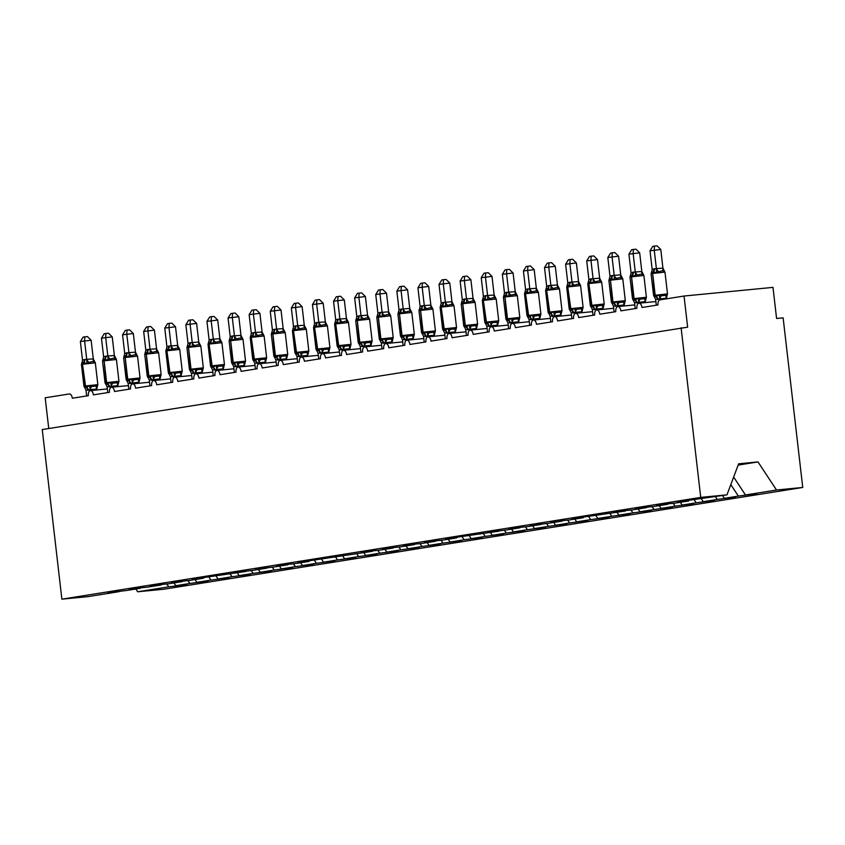 <?xml version="1.0" encoding="UTF-8"?>
<svg xmlns="http://www.w3.org/2000/svg" width="845" height="845" viewBox="0 0 845 845"><rect width="100%" height="100%" fill="white"/><g stroke="black" fill="none" stroke-linecap="round" stroke-linejoin="round"><path stroke-width="1.27" d="M166.845 583.969L168.725 586.831L137.672 591.775L163.898 589.218L802.75 487.459L783.125 317.857L776.587 318.491L772.985 287.374L684.038 296.035L687.64 327.163L42.25 429.556L61.875 599.168L88.102 596.612L119.156 591.658L107.97 592.746L126.243 590.528L140.259 588.3L129.074 589.387L136.161 588.257L147.347 587.169L161.353 584.941L150.167 586.029L157.254 584.898L168.44 583.81L182.446 581.582L171.271 582.67L178.358 581.54L189.544 580.452L203.55 578.223L192.364 579.311L199.452 578.181L245.747 571.495L234.561 572.583L252.835 570.364L266.84 568.136L255.655 569.224L273.928 567.006L287.944 564.777L276.759 565.865L283.846 564.735L295.032 563.647L309.038 561.418L297.852 562.506L372.339 551.331L361.153 552.419L368.24 551.289L379.426 550.201L393.432 547.972L382.246 549.06L389.334 547.93L400.519 546.842L414.525 544.613L403.35 545.701L410.438 544.571L421.623 543.483L435.629 541.254L424.443 542.342L431.531 541.212L442.717 540.124L456.722 537.895L445.547 538.983L452.635 537.853L498.92 531.167L487.734 532.255L506.007 530.037L520.024 527.808L508.838 528.896L515.925 527.766L527.111 526.678L541.117 524.449L529.931 525.537L548.204 523.319L562.221 521.09L551.035 522.178L558.122 521.048L569.308 519.96L583.314 517.731L572.128 518.819L579.216 517.689L625.511 511.003L614.326 512.091L621.413 510.961L632.599 509.873L646.605 507.644L635.429 508.732L642.517 507.602L653.703 506.514L667.708 504.285L656.523 505.373L663.61 504.243L674.796 503.155L688.802 500.927L677.627 502.014L684.714 500.884L726.953 494.843L700.727 497.399L61.875 599.168M749.515 494.568L738.382 496.089L730.809 484.607M802.75 487.459L776.523 490.015L745.47 494.969L756.655 493.871L749.557 495.001M745.47 494.969L733.65 477.045M48.746 428.521L45.186 397.794L69.237 393.971A4.7 2.556 -95.6 0 1 69.322 393.96A4.7 2.556 -95.6 0 1 72.311 398.238L88.345 395.682A4.7 2.556 84.4 0 1 90.426 390.601A4.7 2.556 84.4 0 1 93.415 394.868L109.449 392.323A4.7 2.556 84.4 0 1 111.519 387.232A4.7 2.556 84.4 0 1 114.508 391.51L130.542 388.953A4.7 2.556 84.4 0 1 132.623 383.873A4.7 2.556 84.4 0 1 135.612 388.151L151.646 385.595A4.7 2.556 84.4 0 1 153.716 380.514A4.7 2.556 84.4 0 1 156.705 384.792L172.739 382.236A4.7 2.556 84.4 0 1 174.82 377.155A4.7 2.556 84.4 0 1 177.799 381.433L193.843 378.877A4.7 2.556 84.4 0 1 195.913 373.796A4.7 2.556 84.4 0 1 198.902 378.074L214.936 375.518A4.7 2.556 84.4 0 1 217.017 370.437A4.7 2.556 84.4 0 1 219.996 374.705L236.03 372.159A4.7 2.556 84.4 0 1 238.11 367.068A4.7 2.556 84.4 0 1 241.1 371.346L257.133 368.79A4.7 2.556 84.4 0 1 259.204 363.709A4.7 2.556 84.4 0 1 262.193 367.987L278.227 365.431A4.7 2.556 84.4 0 1 280.308 360.35A4.7 2.556 84.4 0 1 283.297 364.628L299.331 362.072A4.7 2.556 84.4 0 1 301.401 356.991A4.7 2.556 84.4 0 1 304.39 361.269L320.424 358.713A4.7 2.556 84.4 0 1 322.505 353.632A4.7 2.556 84.4 0 1 325.494 357.91L341.528 355.354A4.7 2.556 84.4 0 1 343.598 350.274A4.7 2.556 84.4 0 1 346.587 354.541L362.621 351.995A4.7 2.556 84.4 0 1 364.702 346.904A4.7 2.556 84.4 0 1 367.691 351.182L383.725 348.626A4.7 2.556 84.4 0 1 385.795 343.545A4.7 2.556 84.4 0 1 388.784 347.823L404.818 345.267A4.7 2.556 84.4 0 1 406.899 340.186A4.7 2.556 84.4 0 1 409.878 344.464L425.922 341.908A4.7 2.556 84.4 0 1 427.992 336.828A4.7 2.556 84.4 0 1 430.982 341.105L447.016 338.549A4.7 2.556 84.4 0 1 449.096 333.469A4.7 2.556 84.4 0 1 452.075 337.746L468.109 335.19A4.7 2.556 84.4 0 1 470.19 330.11A4.7 2.556 84.4 0 1 473.179 334.377L489.213 331.832A4.7 2.556 84.4 0 1 491.283 326.74A4.7 2.556 84.4 0 1 494.272 331.018L510.306 328.462A4.7 2.556 84.4 0 1 512.387 323.382A4.7 2.556 84.4 0 1 515.376 327.659L531.41 325.103A4.7 2.556 84.4 0 1 533.48 320.023A4.7 2.556 84.4 0 1 536.469 324.3L552.503 321.744A4.7 2.556 84.4 0 1 554.584 316.664A4.7 2.556 84.4 0 1 557.573 320.942L573.607 318.385A4.7 2.556 84.4 0 1 575.677 313.305A4.7 2.556 84.4 0 1 578.667 317.583L594.7 315.027A4.7 2.556 84.4 0 1 596.781 309.946A4.7 2.556 84.4 0 1 599.77 314.213L615.804 311.668A4.7 2.556 84.4 0 1 617.875 306.577A4.7 2.556 84.4 0 1 620.864 310.854L636.898 308.298A4.7 2.556 84.4 0 1 638.978 303.218A4.7 2.556 84.4 0 1 641.968 307.495L658.001 304.939A4.7 2.556 84.4 0 1 659.987 299.869L659.861 298.729L655.635 299.394L656.311 305.214M728.411 497.927L717.278 499.458L715.451 496.68M738.382 496.089L724.366 498.328L735.551 497.24L728.464 498.36M724.366 498.328L722.538 495.55M707.318 501.296L696.185 502.817L694.294 499.955M717.278 499.458L703.272 501.687L714.458 500.599L707.371 501.729M703.272 501.687L701.445 498.909M686.214 504.655L675.081 506.176L673.19 503.314M696.185 502.817L682.168 505.046L693.354 503.958L686.267 505.088M682.168 505.046L680.341 502.268M665.121 508.014L653.988 509.535L652.097 506.673M675.081 506.176L661.075 508.405L672.261 507.317L665.173 508.447M661.075 508.405L659.248 505.627M644.017 511.373L632.884 512.894L631.004 510.031M653.988 509.535L639.982 511.764L651.157 510.676L644.07 511.806M639.982 511.764L638.144 508.996M622.923 514.732L611.791 516.253L609.9 513.39M632.884 512.894L618.878 515.133L630.064 514.035L622.976 515.165M618.878 515.133L617.051 512.355M601.83 518.091L590.697 519.622L588.807 516.749M611.791 516.253L597.785 518.492L608.96 517.404L601.872 518.524M597.785 518.492L595.947 515.714M580.726 521.46L569.593 522.981L567.703 520.119M590.697 519.622L576.681 521.851L587.866 520.763L580.779 521.893M576.681 521.851L574.853 519.073M559.633 524.819L548.5 526.34L546.609 523.477M569.593 522.981L555.587 525.21L566.773 524.122L559.675 525.252M555.587 525.21L553.75 522.432M538.529 528.178L527.396 529.699L525.505 526.836M548.5 526.34L534.484 528.569L545.669 527.481L538.582 528.611M534.484 528.569L532.656 525.791M517.436 531.537L506.303 533.058L504.412 530.195M527.396 529.699L513.39 531.928L524.576 530.84L517.478 531.97M513.39 531.928L511.563 529.16M496.332 534.896L485.199 536.417L483.308 533.554M506.303 533.058L492.286 535.297L503.472 534.198L496.385 535.329M492.286 535.297L490.459 532.519M475.239 538.254L464.106 539.786L462.215 536.913M485.199 536.417L471.193 538.656L482.379 537.568L475.291 538.688M471.193 538.656L469.366 535.878M454.135 541.624L443.002 543.145L441.111 540.282M464.106 539.786L450.089 542.015L461.275 540.927L454.187 542.057M450.089 542.015L448.262 539.237M433.041 544.983L421.908 546.504L420.018 543.641M443.002 543.145L428.996 545.374L440.182 544.286L433.094 545.416M428.996 545.374L427.169 542.596M411.937 548.342L400.805 549.863L398.924 547M421.908 546.504L407.903 548.732L419.078 547.644L411.99 548.775M407.903 548.732L406.065 545.965M390.844 551.701L379.711 553.221L377.821 550.359M400.805 549.863L386.799 552.091L397.984 551.003L390.897 552.134M386.799 552.091L384.971 549.324M369.751 555.059L358.618 556.58L356.727 553.718M379.711 553.221L365.705 555.461L376.881 554.362L369.793 555.492M365.705 555.461L363.868 552.683M348.647 558.418L337.514 559.95L335.623 557.077M358.618 556.58L344.602 558.82L355.787 557.732L348.7 558.851M344.602 558.82L342.774 556.042M327.554 561.788L316.421 563.309L314.53 560.446M337.514 559.95L323.508 562.178L334.694 561.091L327.596 562.221M323.508 562.178L321.67 559.401M306.45 565.147L295.317 566.668L293.426 563.805M316.421 563.309L302.404 565.537L313.59 564.449L306.503 565.58M302.404 565.537L300.577 562.759M285.356 568.505L274.224 570.026L272.333 567.164M295.317 566.668L281.311 568.896L292.497 567.808L285.399 568.938M281.311 568.896L279.484 566.129M264.253 571.864L253.12 573.385L251.229 570.523M274.224 570.026L260.207 572.255L271.393 571.167L264.305 572.297M260.207 572.255L258.38 569.488M243.159 575.223L232.026 576.744L230.136 573.882M253.12 573.385L239.114 575.625L250.3 574.526L243.212 575.656M239.114 575.625L237.287 572.847M222.055 578.582L210.923 580.114L209.032 577.241M232.026 576.744L218.01 578.983L229.196 577.895L222.108 579.015M218.01 578.983L216.183 576.205M200.962 581.952L189.829 583.472L187.939 580.61M210.923 580.114L196.917 582.342L208.102 581.254L201.015 582.385M196.917 582.342L195.089 579.564M168.725 586.831L186.998 584.613L175.823 585.701L173.985 582.923M684.038 296.035L659.987 299.869M189.829 583.472L175.823 585.701M137.672 591.775L135.844 589.007M776.523 490.015L757.997 461.93L738.636 463.81L726.953 494.843M700.727 497.399L681.102 327.797M738.308 464.676L744.498 464.074L738.16 465.088M757.997 461.93L744.498 464.074M84.13 386.598L85.926 387.38L89.57 385.732L91.682 386.514L96.594 386.038L97.745 384.929L97.587 385.647M91.545 361.681L86.982 363.339L83.085 362.79L81.542 364.206L82.535 360.319L84.342 359.558L93.288 358.861L95.158 362.537L93.774 361.639L91.545 361.681M91.123 340.229L80.37 341.538L83.127 337.102L84.817 336.828L87.426 336.574L91.123 340.229L93.288 358.861M84.817 336.828L84.584 340.862L86.739 359.505M80.37 341.538L82.535 360.319M86.665 395.946L85.989 390.136L84.796 387.749M97.745 384.929L96.721 388.985L85.989 390.136M96.879 389.967L96.763 388.964M90.341 390.612L90.225 389.598M89.57 385.732L90.214 389.46M86.982 363.339L86.76 359.643M94.883 361.966L95.158 362.537M105.224 383.239L107.019 384.021L110.674 382.373L112.786 383.155L117.687 382.679L118.849 381.57L118.691 382.278M112.638 358.322L108.086 359.981L104.178 359.431L102.636 360.847L103.639 356.949L105.445 356.199L114.381 355.502L116.261 359.178L114.867 358.28L112.638 358.322M112.227 336.87L101.463 338.18L104.231 333.733L105.91 333.469L108.53 333.215L112.227 336.87L114.381 355.502M105.91 333.469L105.688 337.504L107.843 356.146M101.463 338.18L103.639 356.949M107.759 392.587L107.083 386.778L105.889 384.39M118.849 381.57L117.867 385.605L107.083 386.778M117.983 386.609L117.867 385.605M111.445 387.242L111.329 386.239M110.674 382.373L111.308 386.102M108.086 359.981L107.864 356.284M115.987 358.607L116.261 359.178M126.327 379.88L128.123 380.651L131.767 379.014L133.88 379.796L138.791 379.32L139.943 378.211L139.784 378.919M133.742 354.963L129.179 356.611L125.282 356.072L123.74 357.488L124.733 353.59L126.539 352.84L135.475 352.143L137.355 355.819L135.971 354.921L133.742 354.963M133.32 333.511L122.567 334.81L125.324 330.374L127.014 330.11L129.623 329.856L133.32 333.511L135.475 352.143M127.014 330.11L126.782 334.145L128.936 352.777M122.567 334.81L124.733 353.59M128.862 389.228L128.186 383.408L126.993 381.021M139.943 378.211L138.96 382.246L128.186 383.408M139.076 383.25L138.96 382.246M132.538 383.883L132.422 382.88M131.767 379.014L132.411 382.743M129.179 356.611L128.958 352.925M137.08 355.249L137.355 355.819M147.421 376.511L149.216 377.292L152.871 375.645L154.984 376.437L159.885 375.951L161.046 374.853L160.888 375.56M154.836 351.604L150.283 353.252L146.375 352.714L144.833 354.118L145.836 350.231L147.643 349.481L156.526 348.763L158.459 352.46L157.064 351.562L154.836 351.604M154.424 330.141L143.661 331.451L146.428 327.015L148.107 326.751L150.727 326.497L154.424 330.141L156.578 348.784M148.107 326.751L147.886 330.786L150.04 349.418M143.661 331.451L145.836 350.231M149.956 385.869L149.28 380.049L148.086 377.662M161.046 374.853L160.064 378.887L149.28 380.049M160.18 379.891L160.064 378.887M153.632 380.525L153.515 379.521M152.871 375.645L153.505 379.384M150.283 353.252L150.051 349.555M158.184 351.879L158.459 352.46M168.525 373.152L170.32 373.934L173.964 372.286L176.077 373.067L180.988 372.592L182.14 371.494L181.981 372.201M175.94 348.246L171.377 349.893L167.468 349.355L165.937 350.759L166.93 346.872L168.736 346.112L177.619 345.404L179.552 349.101L178.168 348.203L175.94 348.246M175.517 326.783L164.764 328.092L167.521 323.656L169.211 323.382L171.82 323.128L175.517 326.783L177.672 345.425M169.211 323.382L168.979 327.416L171.134 346.059M164.764 328.092L166.93 346.872M171.06 382.5L170.384 376.69L169.18 374.303M182.14 371.494L181.105 375.55L170.384 376.69M181.274 376.521L181.157 375.518M174.735 377.166L174.619 376.162M173.964 372.286L174.609 376.014M171.377 349.893L171.155 346.196M179.277 348.52L179.552 349.101M189.618 369.793L191.414 370.575L195.068 368.927L197.181 369.709L202.082 369.233L203.244 368.135L203.075 368.842M197.033 344.887L192.47 346.534L188.572 345.996L187.03 347.401L188.034 343.514L189.829 342.753L198.723 342.045L200.645 345.742L199.262 344.834L197.033 344.887M196.621 323.424L185.858 324.733L188.625 320.297L190.305 320.023L192.924 319.769L196.621 323.424L198.776 342.067M190.305 320.023L190.083 324.058L192.237 342.7M185.858 324.733L188.034 343.514M192.153 379.141L191.477 373.332L190.283 370.944M203.244 368.135L202.208 372.191L191.477 373.332M202.377 373.163L202.261 372.159M195.829 373.807L195.713 372.803M195.068 368.927L195.702 372.656M192.47 346.534L192.248 342.838M200.381 345.161L200.645 345.742M210.722 366.434L212.517 367.216L216.162 365.568L218.274 366.35L223.186 365.874L224.337 364.765L224.178 365.484M218.137 341.517L213.574 343.176L209.666 342.626L208.123 344.042L209.127 340.155L210.933 339.394L219.869 338.697L221.749 342.373L220.365 341.475L218.137 341.517M217.714 320.065L206.951 321.375L209.718 316.938L211.408 316.664L214.017 316.41L217.714 320.065L219.869 338.697M211.408 316.664L211.176 320.699L213.331 339.341M206.951 321.375L209.127 340.155M213.246 375.782L212.581 369.973L211.377 367.586M224.337 364.765L223.355 368.8L212.581 369.973M223.471 369.804L223.355 368.8M216.933 370.448L216.816 369.434M216.162 365.568L216.795 369.297M213.574 343.176L213.352 339.479M221.474 341.803L221.749 342.373M231.815 363.075L233.611 363.857L237.265 362.209L239.378 362.991L244.279 362.516L245.441 361.406L245.272 362.114M239.23 338.158L234.667 339.817L230.769 339.267L229.227 340.683L230.22 336.785L232.026 336.035L240.973 335.338L242.842 339.014L241.459 338.116L239.23 338.158M238.818 316.706L228.055 318.016L230.812 313.569L232.502 313.305L235.111 313.051L238.818 316.706L240.973 335.338M232.502 313.305L232.269 317.34L234.435 335.983M228.055 318.016L230.22 336.785M234.35 372.423L233.674 366.614L232.481 364.227M245.441 361.406L244.406 365.462L233.674 366.614M244.564 366.445L244.448 365.441M238.026 367.079L237.91 366.075M237.265 362.209L237.899 365.938M234.667 339.817L234.445 336.12M242.578 338.444L242.842 339.014M252.919 359.716L254.715 360.488L258.359 358.85L260.471 359.632L265.383 359.157L266.534 358.048L266.376 358.755M260.334 334.8L255.771 336.447L251.863 335.909L250.321 337.324L251.324 333.426L253.13 332.676L262.066 331.979L263.946 335.655L262.552 334.757L260.334 334.8M259.911 313.337L249.148 314.646L251.916 310.21L253.606 309.946L256.215 309.692L259.911 313.337L262.066 331.979M253.606 309.946L253.373 313.981L255.528 332.613M249.148 314.646L251.324 333.426M255.443 369.064L254.778 363.244L253.574 360.857M266.534 358.048L265.552 362.082L254.778 363.244M265.668 363.086L265.552 362.082M259.13 363.72L259.014 362.716M258.359 358.85L258.992 362.579M255.771 336.447L255.549 332.761M263.672 335.085L263.946 335.655M274.012 356.347L275.808 357.129L279.463 355.481L281.575 356.273L286.476 355.787L287.638 354.689L287.469 355.396M281.427 331.441L276.864 333.088L272.967 332.55L271.425 333.955L272.417 330.068L274.224 329.318L283.107 328.599L285.04 332.296L283.656 331.398L281.427 331.441M281.015 309.978L270.252 311.287L273.009 306.851L274.699 306.587L277.308 306.334L281.015 309.978L283.17 328.62M274.699 306.587L274.467 310.622L276.621 329.254M270.252 311.287L272.417 330.068M276.547 365.705L275.871 359.885L274.678 357.498M287.638 354.689L286.603 358.745L275.871 359.885M286.761 359.727L286.645 358.724M280.223 360.361L280.107 359.357M279.463 355.481L280.096 359.22M276.864 333.088L276.642 329.392M284.765 331.715L285.04 332.296M295.116 352.988L296.901 353.77L300.556 352.122L302.668 352.904L307.58 352.428L308.731 351.33L308.573 352.038M302.521 328.082L297.968 329.73L294.06 329.191L292.518 330.596L293.521 326.709L295.327 325.948L304.211 325.24L306.143 328.937L304.749 328.04L302.521 328.082M302.109 306.619L291.345 307.929L294.113 303.492L295.792 303.218L298.412 302.964L302.109 306.619L304.263 325.262M295.792 303.218L295.57 307.253L297.725 325.895M291.345 307.929L293.521 326.709M297.641 362.336L296.975 356.527L295.771 354.139M308.731 351.33L307.696 355.386L296.975 356.527M307.865 356.358L307.749 355.354M301.327 357.002L301.211 355.998M300.556 352.122L301.19 355.851M297.968 329.73L297.746 326.033M305.869 328.356L306.143 328.937M316.21 349.629L318.005 350.411L321.649 348.763L323.762 349.545L328.673 349.07L329.825 347.971L329.666 348.679M323.624 324.723L319.061 326.371L315.164 325.832L313.622 327.237L314.615 323.35L316.421 322.589L325.304 321.882L327.237 325.578L325.853 324.67L323.624 324.723M323.202 303.26L312.449 304.57L315.206 300.133L316.896 299.859L319.505 299.605L323.202 303.26L325.367 321.903M316.896 299.859L316.664 303.894L318.818 322.536M312.449 304.57L314.615 323.35M318.745 358.977L318.069 353.168L316.875 350.781M329.825 347.971L328.8 352.027L318.069 353.168M328.958 352.999L328.842 351.995M322.42 353.643L322.304 352.64M321.649 348.763L322.294 352.492M319.061 326.371L318.84 322.674M326.962 324.998L327.237 325.578M337.313 346.27L339.099 347.052L342.753 345.404L344.866 346.186L349.777 345.711L350.928 344.602L350.77 345.32M344.718 321.353L340.165 323.012L336.257 322.463L334.715 323.878L335.718 319.991L337.525 319.23L346.461 318.533L348.341 322.209L346.946 321.311L344.718 321.353M344.306 299.901L333.543 301.211L336.31 296.775L337.989 296.5L340.609 296.246L344.306 299.901L346.461 318.533M337.989 296.5L337.768 300.535L339.922 319.178M333.543 301.211L335.718 319.991M339.838 355.618L339.162 349.809L337.968 347.422M350.928 344.602L349.946 348.636L339.162 349.809M350.062 349.64L349.946 348.636M343.524 350.284L343.408 349.27M342.753 345.404L343.387 349.133M340.165 323.012L339.943 319.315M348.066 321.639L348.341 322.209M358.407 342.912L360.202 343.693L363.846 342.045L365.959 342.827L370.87 342.352L372.022 341.243L371.863 341.95M365.822 317.995L361.259 319.653L357.361 319.104L355.819 320.519L356.812 316.621L358.618 315.872L367.554 315.174L369.434 318.85L368.05 317.952L365.822 317.995M365.399 296.542L354.646 297.852L357.403 293.405L359.093 293.141L361.702 292.888L365.399 296.542L367.554 315.174M359.093 293.141L358.861 297.176L361.016 315.819M354.646 297.852L356.812 316.621M360.942 352.259L360.266 346.45L359.072 344.063M372.022 341.243L371.039 345.278L360.266 346.45M371.156 346.281L371.039 345.278M364.617 346.915L364.501 345.911M363.846 342.045L364.491 345.774M361.259 319.653L361.037 315.956M369.159 318.28L369.434 318.85M379.5 339.553L381.296 340.324L384.95 338.687L387.063 339.468L391.964 338.993L393.126 337.884L392.967 338.591M386.915 314.636L382.362 316.283L378.454 315.745L376.912 317.16L377.916 313.263L379.722 312.513L388.658 311.816L390.538 315.491L389.144 314.593L386.915 314.636M386.503 293.173L375.74 294.482L378.507 290.046L380.187 289.782L382.806 289.529L386.503 293.173L388.658 311.816M380.187 289.782L379.965 293.817L382.12 312.449M375.74 294.482L377.916 313.263M382.035 348.9L381.359 343.081L380.166 340.693M393.126 337.884L392.143 341.919L381.359 343.081M392.26 342.922L392.143 341.919M385.721 343.556L385.595 342.552M384.95 338.687L385.584 342.415M382.362 316.283L382.13 312.597M390.263 314.921L390.538 315.491M400.604 336.183L402.4 336.965L406.044 335.317L408.156 336.109L413.068 335.623L414.219 334.525L414.061 335.233M408.019 311.277L403.456 312.925L399.548 312.386L398.016 313.791L399.009 309.904L400.815 309.154L409.698 308.436L411.631 312.132L410.247 311.235L408.019 311.277M407.596 289.814L396.844 291.124L399.6 286.687L401.291 286.423L403.899 286.17L407.596 289.814L409.751 308.457M401.291 286.423L401.058 290.458L403.213 309.09M396.844 291.124L399.009 309.904M403.139 345.542L402.463 339.722L401.269 337.335M414.219 334.525L413.237 338.56L402.463 339.722M413.353 339.553L413.237 338.56M406.815 340.197L406.698 339.194M406.044 335.317L406.688 339.056M403.456 312.925L403.234 309.228M411.357 311.551L411.631 312.132M421.697 332.824L423.493 333.606L427.147 331.958L429.26 332.74L434.161 332.265L435.323 331.166L435.154 331.874M429.112 307.918L424.549 309.566L420.652 309.027L419.109 310.432L420.113 306.545L421.908 305.784L430.802 305.077L432.724 308.774L431.341 307.876L429.112 307.918M428.7 286.455L417.937 287.765L420.704 283.328L422.384 283.054L425.003 282.8L428.7 286.455L430.855 305.098M422.384 283.054L422.162 287.089L424.317 305.732M417.937 287.765L420.113 306.545M424.232 342.172L423.556 336.363L422.363 333.976M435.323 331.166L434.288 335.222L423.556 336.363M434.457 336.194L434.341 335.19M427.908 336.838L427.792 335.835M427.147 331.958L427.781 335.687M424.549 309.566L424.327 305.869M432.46 308.193L432.724 308.774M442.801 329.465L444.597 330.247L448.241 328.599L450.353 329.381L455.265 328.906L456.416 327.807L456.258 328.515M450.216 304.559L445.653 306.207L441.745 305.668L440.203 307.073L441.206 303.186L443.012 302.425L451.895 301.718L453.828 305.415L452.445 304.506L450.216 304.559M449.793 283.096L439.03 284.406L441.798 279.97L443.488 279.695L446.097 279.441L449.793 283.096L451.948 301.739M443.488 279.695L443.255 283.73L445.41 302.373M439.03 284.406L441.206 303.186M445.336 338.813L444.66 333.004L443.456 330.617M456.416 327.807L455.381 331.863L444.66 333.004M455.55 332.835L455.434 331.832M449.012 333.479L448.896 332.476M448.241 328.599L448.875 332.328M445.653 306.207L445.431 302.51M453.554 304.834L453.828 305.415M463.894 326.107L465.69 326.888L469.345 325.24L471.457 326.022L476.358 325.547L477.52 324.438L477.351 325.156M471.309 301.19L466.746 302.848L462.849 302.299L461.307 303.714L462.31 299.827L464.106 299.067L473.052 298.37L474.922 302.045L473.538 301.147L471.309 301.19M470.897 279.737L460.134 281.047L462.891 276.611L464.581 276.336L467.19 276.083L470.897 279.737L473.052 298.37M464.581 276.336L464.349 280.371L466.514 299.014M460.134 281.047L462.31 299.827M466.429 335.454L465.753 329.645L464.56 327.258M477.52 324.438L476.485 328.494L465.753 329.645M476.643 329.476L476.527 328.473M470.105 330.12L469.989 329.106M469.345 325.24L469.978 328.969M466.746 302.848L466.524 299.151M474.658 301.475L474.922 302.045M484.998 322.748L486.794 323.529L490.438 321.882L492.55 322.663L497.462 322.188L498.613 321.079L498.455 321.787M492.413 297.831L487.85 299.489L483.942 298.94L482.4 300.355L483.403 296.458L485.21 295.708L494.145 295.011L496.026 298.686L494.631 297.789L492.413 297.831M491.991 276.378L481.227 277.688L483.995 273.241L485.685 272.977L488.294 272.724L491.991 276.378L494.145 295.011M485.685 272.977L485.452 277.012L487.607 295.644M481.227 277.688L483.403 296.458M487.523 332.096L486.857 326.286L485.653 323.899M498.613 321.079L497.631 325.114L486.857 326.286M497.747 326.117L497.631 325.114M491.209 326.751L491.093 325.747M490.438 321.882L491.072 325.61M487.85 299.489L487.628 295.792M495.751 298.116L496.026 298.686M506.092 319.389L507.887 320.16L511.542 318.523L513.654 319.304L518.555 318.818L519.717 317.72L519.548 318.428M513.506 294.472L508.943 296.12L505.046 295.581L503.504 296.996L504.497 293.099L506.303 292.349L515.249 291.652L517.119 295.327L515.735 294.43L513.506 294.472M513.095 273.009L502.331 274.319L505.088 269.882L506.778 269.618L509.387 269.365L513.095 273.009L515.249 291.652M506.778 269.618L506.546 273.653L508.711 292.286M502.331 274.319L504.497 293.099M508.627 328.737L507.951 322.917L506.757 320.53M519.717 317.72L518.682 321.776L507.951 322.917M518.841 322.758L518.724 321.755M512.302 323.392L512.186 322.389M511.542 318.523L512.176 322.251M508.943 296.12L508.722 292.433M516.855 294.757L517.119 295.327M527.195 316.019L528.991 316.801L532.635 315.153L534.748 315.945L539.659 315.46L540.811 314.361L540.652 315.069M534.6 291.113L530.047 292.761L526.139 292.222L524.597 293.627L525.601 289.74L527.407 288.99L536.29 288.272L538.223 291.969L536.828 291.071L534.6 291.113M534.188 269.65L523.425 270.96L526.192 266.524L527.871 266.26L530.491 265.995L534.188 269.65L536.343 288.293M527.871 266.26L527.65 270.294L529.804 288.927M523.425 270.96L525.601 289.74M529.72 325.378L529.054 319.558L527.85 317.171M540.811 314.361L539.828 318.396L529.054 319.558M539.944 319.389L539.828 318.396M533.406 320.033L533.29 319.03M532.635 315.153L533.269 318.892M530.047 292.761L529.826 289.064M537.948 291.388L538.223 291.969M548.289 312.661L550.084 313.442L553.728 311.794L555.852 312.576L560.753 312.101L561.904 311.002L561.745 311.71M555.704 287.754L551.141 289.402L547.243 288.863L545.701 290.268L546.694 286.381L548.5 285.621L557.383 284.913L559.316 288.61L557.932 287.712L555.704 287.754M555.281 266.291L544.529 267.601L547.285 263.165L548.975 262.89L551.584 262.637L555.281 266.291L557.446 284.934M548.975 262.89L548.743 266.925L550.898 285.568M544.529 267.601L546.694 286.381M550.824 322.008L550.148 316.199L548.954 313.812M561.904 311.002L560.879 315.058L550.148 316.199M561.038 316.03L560.922 315.027M554.5 316.674L554.383 315.671M553.728 311.794L554.373 315.523M551.141 289.402L550.919 285.705M559.041 288.029L559.316 288.61M569.393 309.302L571.178 310.083L574.832 308.436L576.945 309.217L581.856 308.742L583.008 307.643L582.849 308.351M576.797 284.395L572.245 286.043L568.336 285.504L566.794 286.909L567.798 283.022L569.604 282.262L578.54 281.565L580.42 285.251L579.026 284.342L576.797 284.395M576.385 262.932L565.622 264.242L568.389 259.806L570.069 259.531L572.688 259.278L576.385 262.932L578.54 281.565M570.069 259.531L569.847 263.566L572.002 282.209M565.622 264.242L567.798 283.022M571.917 318.649L571.241 312.84L570.048 310.453M583.008 307.643L581.973 311.699L571.241 312.84M582.142 312.671L582.025 311.668M575.603 313.315L575.487 312.312M574.832 308.436L575.466 312.164M572.245 286.043L572.023 282.346M580.145 284.67L580.42 285.251M590.486 305.943L592.282 306.724L595.926 305.077L598.038 305.858L602.95 305.383L604.101 304.274L603.943 304.992M597.901 281.026L593.338 282.684L589.44 282.135L587.898 283.55L588.891 279.663L590.697 278.903L599.644 278.206L601.513 281.881L600.13 280.984L597.901 281.026M597.478 259.573L586.726 260.883L589.483 256.447L591.173 256.172L593.781 255.919L597.478 259.573L599.644 278.206M591.173 256.172L590.94 260.207L593.095 278.85M586.726 260.883L588.891 279.663M593.021 315.291L592.345 309.481L591.151 307.094M604.101 304.274L603.119 308.309L592.345 309.481M603.235 309.312L603.119 308.309M596.697 309.957L596.581 308.943M595.926 305.077L596.57 308.805M593.338 282.684L593.116 278.987M601.239 281.311L601.513 281.881M611.579 302.584L613.375 303.366L617.03 301.718L619.142 302.499L624.043 302.024L625.205 300.915L625.046 301.623M618.994 277.667L614.442 279.325L610.534 278.776L608.991 280.191L609.995 276.294L611.801 275.544L620.737 274.847L622.617 278.523L621.223 277.625L618.994 277.667M618.582 256.215L607.819 257.524L610.586 253.077L612.266 252.813L614.885 252.56L618.582 256.215L620.737 274.847M612.266 252.813L612.044 256.848L614.199 275.481M607.819 257.524L609.995 276.294M614.114 311.932L613.438 306.122L612.245 303.735M625.205 300.915L624.223 304.95L613.438 306.122M624.339 305.953L624.223 304.95M617.801 306.587L617.684 305.584M617.03 301.718L617.663 305.446M614.442 279.325L614.209 275.628M622.342 277.952L622.617 278.523M632.683 299.225L634.479 299.996L638.123 298.348L640.235 299.141L645.147 298.655L646.298 297.556L646.14 298.264M640.098 274.308L635.535 275.956L631.627 275.417L630.095 276.833L631.088 272.935L632.894 272.185L641.83 271.488L643.71 275.164L642.327 274.266L640.098 274.308M639.676 252.845L628.923 254.155L631.68 249.719L633.37 249.455L635.979 249.201L639.676 252.845L641.83 271.488M633.37 249.455L633.137 253.489L635.292 272.122M628.923 254.155L631.088 272.935M635.218 308.573L634.542 302.753L633.349 300.366M646.298 297.556L645.316 301.591L634.542 302.753M645.432 302.594L645.316 301.591M638.894 303.228L638.778 302.225M638.123 298.348L638.767 302.087M635.535 275.956L635.313 272.27M643.436 274.593L643.71 275.164M653.776 295.856L655.572 296.637L659.227 294.989L661.339 295.782L666.24 295.296L667.402 294.197L667.233 294.905M661.191 270.949L656.628 272.597L652.731 272.058L651.189 273.463L652.192 269.576L653.988 268.826L662.881 268.108L664.804 271.805L663.42 270.907L661.191 270.949M660.779 249.486L650.016 250.796L652.784 246.36L654.463 246.096L657.083 245.832L660.779 249.486L662.934 268.129M654.463 246.096L654.241 250.131L656.396 268.763M650.016 250.796L652.192 269.576M667.402 294.197L666.42 298.232L659.871 298.866M666.483 298.834L666.42 298.232M659.227 294.989L659.861 298.729M655.635 299.394L654.442 297.007M656.628 272.597L656.407 268.9M664.54 271.224L664.804 271.805M88.408 390.221A3.443 2.894 80.9 0 0 86.433 387.295A1.563 1.31 -99.1 0 1 85.535 385.964L97.851 384.644L95.327 362.864L83.011 364.184A1.563 1.31 -99.1 0 1 83.592 362.716A3.443 2.894 80.9 0 0 84.849 359.474M84.342 359.558A3.443 2.894 80.9 0 1 83.085 362.79A1.563 1.31 80.9 0 0 82.504 364.269L81.437 364.491L83.961 386.281L85.535 385.964L82.504 364.269L85.028 386.049A1.563 1.31 80.9 0 0 85.926 387.38A3.443 2.894 80.9 0 1 87.901 390.295M91.682 386.514A3.443 1.764 -75 0 0 90.278 389.619M96.594 386.038A3.443 1.817 -116.4 0 0 96.721 388.985M86.792 359.474A3.443 1.817 -116.4 0 0 88.862 362.114M93.225 358.85A3.443 1.764 -75 0 0 93.774 361.639M109.501 386.852A3.443 2.894 80.9 0 0 107.526 383.936A1.563 1.31 -99.1 0 1 106.628 382.605L118.955 381.285L116.43 359.505L104.115 360.826A1.563 1.31 -99.1 0 1 104.685 359.357A3.443 2.894 80.9 0 0 105.952 356.115M105.445 356.199A3.443 2.894 80.9 0 1 104.178 359.431A1.563 1.31 80.9 0 0 103.608 360.91L102.541 361.132L105.055 382.912L106.628 382.605L104.115 360.826L106.121 382.69A1.563 1.31 80.9 0 0 107.019 384.021A3.443 2.894 80.9 0 1 108.994 386.936M112.786 383.155A3.443 1.764 -75 0 0 111.382 386.26M117.687 382.679A3.443 1.817 -116.4 0 0 117.814 385.626M107.896 356.115A3.443 1.817 -116.4 0 0 109.966 358.755M114.328 355.491A3.443 1.764 -75 0 0 114.867 358.28M130.605 383.493A3.443 2.894 80.9 0 0 128.63 380.577A1.563 1.31 -99.1 0 1 127.732 379.247L140.048 377.926L137.524 356.146L125.208 357.467A1.563 1.31 -99.1 0 1 125.778 355.988A3.443 2.894 80.9 0 0 127.046 352.756M126.539 352.84A3.443 2.894 80.9 0 1 125.282 356.072A1.563 1.31 80.9 0 0 124.701 357.541L123.634 357.773L126.158 379.553L127.732 379.247L125.208 357.467L127.225 379.331A1.563 1.31 80.9 0 0 128.123 380.651A3.443 2.894 80.9 0 1 130.098 383.577M133.88 379.796A3.443 1.764 -75 0 0 132.475 382.891M138.791 379.32A3.443 1.817 -116.4 0 0 138.907 382.267M128.989 352.756A3.443 1.817 -116.4 0 0 131.059 355.396M135.422 352.133A3.443 1.764 -75 0 0 135.971 354.921M151.699 380.134A3.443 2.894 80.9 0 0 149.723 377.219A1.563 1.31 -99.1 0 1 148.826 375.888L161.141 374.567L158.628 352.777L146.312 354.108A1.563 1.31 -99.1 0 1 146.882 352.629A3.443 2.894 80.9 0 0 148.139 349.397M147.643 349.481A3.443 2.894 80.9 0 1 146.375 352.714A1.563 1.31 80.9 0 0 145.805 354.182L144.727 354.414L147.252 376.194L148.826 375.888L146.312 354.108L148.319 375.972A1.563 1.31 80.9 0 0 149.216 377.292A3.443 2.894 80.9 0 1 151.192 380.218M154.984 376.437A3.443 1.764 -75 0 0 153.579 379.532M159.885 375.951A3.443 1.817 -116.4 0 0 160.011 378.909M150.093 349.397A3.443 1.817 -116.4 0 0 152.163 352.038M156.526 348.763A3.443 1.764 -75 0 0 157.064 351.562M172.802 376.775A3.443 2.894 80.9 0 0 170.827 373.849A1.563 1.31 -99.1 0 1 169.929 372.529L182.245 371.208L179.721 349.418L167.405 350.738A1.563 1.31 -99.1 0 1 167.975 349.27A3.443 2.894 80.9 0 0 169.243 346.038M168.736 346.112A3.443 2.894 80.9 0 1 167.468 349.355A1.563 1.31 80.9 0 0 166.898 350.823L165.831 351.045L168.356 372.835L169.929 372.529L166.898 350.823L169.422 372.603A1.563 1.31 80.9 0 0 170.32 373.934A3.443 2.894 80.9 0 1 172.296 376.859M176.077 373.067A3.443 1.764 -75 0 0 174.672 376.173M180.988 372.592A3.443 1.817 -116.4 0 0 181.105 375.55M171.186 346.038A3.443 1.817 -116.4 0 0 173.257 348.679M177.619 345.404A3.443 1.764 -75 0 0 178.168 348.203M193.896 373.416A3.443 2.894 80.9 0 0 191.921 370.49A1.563 1.31 -99.1 0 1 191.023 369.17L203.339 367.839L200.825 346.059L188.509 347.379A1.563 1.31 -99.1 0 1 189.079 345.911A3.443 2.894 80.9 0 0 190.336 342.679M189.829 342.753A3.443 2.894 80.9 0 1 188.572 345.996A1.563 1.31 80.9 0 0 188.002 347.464L186.925 347.686L189.449 369.476L191.023 369.17L188.509 347.379L190.516 369.244A1.563 1.31 80.9 0 0 191.414 370.575A3.443 2.894 80.9 0 1 193.389 373.49M197.181 369.709A3.443 1.764 -75 0 0 195.776 372.814M202.082 369.233A3.443 1.817 -116.4 0 0 202.208 372.191M192.28 342.669A3.443 1.817 -116.4 0 0 194.361 345.32M198.723 342.045A3.443 1.764 -75 0 0 199.262 344.834M215 370.057A3.443 2.894 80.9 0 0 213.024 367.131A1.563 1.31 -99.1 0 1 212.127 365.8L224.443 364.48L221.918 342.7L209.602 344.021A1.563 1.31 -99.1 0 1 210.173 342.552A3.443 2.894 80.9 0 0 211.44 339.31M210.933 339.394A3.443 2.894 80.9 0 1 209.666 342.626A1.563 1.31 80.9 0 0 209.095 344.105L208.028 344.327L210.542 366.117L212.127 365.8L209.095 344.105L211.62 365.885A1.563 1.31 80.9 0 0 212.517 367.216A3.443 2.894 80.9 0 1 214.493 370.131M218.274 366.35A3.443 1.764 -75 0 0 216.869 369.455M223.186 365.874A3.443 1.817 -116.4 0 0 223.302 368.821M213.384 339.31A3.443 1.817 -116.4 0 0 215.454 341.95M219.816 338.687A3.443 1.764 -75 0 0 220.365 341.475M236.093 366.688A3.443 2.894 80.9 0 0 234.118 363.772A1.563 1.31 -99.1 0 1 233.22 362.442L245.536 361.121L243.022 339.341L230.696 340.662A1.563 1.31 -99.1 0 1 231.276 339.194A3.443 2.894 80.9 0 0 232.533 335.951M232.026 336.035A3.443 2.894 80.9 0 1 230.769 339.267A1.563 1.31 80.9 0 0 230.199 340.746L229.122 340.968L231.646 362.748L233.22 362.442L230.696 340.662L232.713 362.526A1.563 1.31 80.9 0 0 233.611 363.857A3.443 2.894 80.9 0 1 235.586 366.772M239.378 362.991A3.443 1.764 -75 0 0 237.973 366.096M244.279 362.516A3.443 1.817 -116.4 0 0 244.406 365.462M234.477 335.951A3.443 1.817 -116.4 0 0 236.547 338.591M240.92 335.328A3.443 1.764 -75 0 0 241.459 338.116M257.186 363.329A3.443 2.894 80.9 0 0 255.222 360.414A1.563 1.31 -99.1 0 1 254.324 359.083L266.64 357.762L264.115 335.983L251.799 337.303A1.563 1.31 -99.1 0 1 252.37 335.824A3.443 2.894 80.9 0 0 253.637 332.592M253.13 332.676A3.443 2.894 80.9 0 1 251.863 335.909A1.563 1.31 80.9 0 0 251.292 337.377L250.226 337.609L252.739 359.389L254.324 359.083L251.292 337.377L253.817 359.167A1.563 1.31 80.9 0 0 254.715 360.488A3.443 2.894 80.9 0 1 256.69 363.413M260.471 359.632A3.443 1.764 -75 0 0 259.066 362.727M265.383 359.157A3.443 1.817 -116.4 0 0 265.499 362.104M255.581 332.592A3.443 1.817 -116.4 0 0 257.651 335.233M262.013 331.969A3.443 1.764 -75 0 0 262.552 334.757M278.29 359.97A3.443 2.894 80.9 0 0 276.315 357.055A1.563 1.31 -99.1 0 1 275.417 355.724L287.733 354.404L285.219 332.613L272.893 333.944A1.563 1.31 -99.1 0 1 273.474 332.465A3.443 2.894 80.9 0 0 274.731 329.233M274.224 329.318A3.443 2.894 80.9 0 1 272.967 332.55A1.563 1.31 80.9 0 0 272.386 334.018L271.319 334.25L273.843 356.03L275.417 355.724L272.893 333.944L274.91 355.808A1.563 1.31 80.9 0 0 275.808 357.129A3.443 2.894 80.9 0 1 277.783 360.054M281.575 356.273A3.443 1.764 -75 0 0 280.16 359.368M286.476 355.787A3.443 1.817 -116.4 0 0 286.603 358.745M276.674 329.233A3.443 1.817 -116.4 0 0 278.744 331.874M283.107 328.599A3.443 1.764 -75 0 0 283.656 331.398M299.383 356.611A3.443 2.894 80.9 0 0 297.408 353.685A1.563 1.31 -99.1 0 1 296.51 352.365L308.837 351.045L306.312 329.254L293.997 330.575A1.563 1.31 -99.1 0 1 294.567 329.106A3.443 2.894 80.9 0 0 295.834 325.874M295.327 325.948A3.443 2.894 80.9 0 1 294.06 329.191A1.563 1.31 80.9 0 0 293.49 330.659L292.423 330.881L294.937 352.671L296.51 352.365L293.49 330.659L296.014 352.439A1.563 1.31 80.9 0 0 296.901 353.77A3.443 2.894 80.9 0 1 298.876 356.696M302.668 352.904A3.443 1.764 -75 0 0 301.264 356.009M307.58 352.428A3.443 1.817 -116.4 0 0 307.696 355.386M297.778 325.874A3.443 1.817 -116.4 0 0 299.848 328.515M304.211 325.24A3.443 1.764 -75 0 0 304.749 328.04M320.487 353.252A3.443 2.894 80.9 0 0 318.512 350.326A1.563 1.31 -99.1 0 1 317.614 349.006L329.93 347.675L327.406 325.895L315.09 327.216A1.563 1.31 -99.1 0 1 315.671 325.747A3.443 2.894 80.9 0 0 316.928 322.515M316.421 322.589A3.443 2.894 80.9 0 1 315.164 325.832A1.563 1.31 80.9 0 0 314.583 327.3L313.516 327.522L316.041 349.312L317.614 349.006L314.583 327.3L317.107 349.08A1.563 1.31 80.9 0 0 318.005 350.411A3.443 2.894 80.9 0 1 319.98 353.326M323.762 349.545A3.443 1.764 -75 0 0 322.357 352.65M328.673 349.07A3.443 1.817 -116.4 0 0 328.8 352.027M318.871 322.505A3.443 1.817 -116.4 0 0 320.942 325.156M325.304 321.882A3.443 1.764 -75 0 0 325.853 324.67M341.581 349.893A3.443 2.894 80.9 0 0 339.605 346.968A1.563 1.31 -99.1 0 1 338.708 345.637L351.034 344.316L348.51 322.536L336.194 323.857A1.563 1.31 -99.1 0 1 336.764 322.389A3.443 2.894 80.9 0 0 338.032 319.146M337.525 319.23A3.443 2.894 80.9 0 1 336.257 322.463A1.563 1.31 80.9 0 0 335.687 323.941L334.62 324.163L337.134 345.954L338.708 345.637L335.687 323.941L338.201 345.721A1.563 1.31 80.9 0 0 339.099 347.052A3.443 2.894 80.9 0 1 341.074 349.967M344.866 346.186A3.443 1.764 -75 0 0 343.461 349.291M349.777 345.711A3.443 1.817 -116.4 0 0 349.893 348.658M339.975 319.146A3.443 1.817 -116.4 0 0 342.045 321.787M346.408 318.523A3.443 1.764 -75 0 0 346.946 321.311M362.685 346.524A3.443 2.894 80.9 0 0 360.709 343.609A1.563 1.31 -99.1 0 1 359.812 342.278L372.127 340.957L369.603 319.178L357.287 320.498A1.563 1.31 -99.1 0 1 357.868 319.03A3.443 2.894 80.9 0 0 359.125 315.787M358.618 315.872A3.443 2.894 80.9 0 1 357.361 319.104A1.563 1.31 80.9 0 0 356.78 320.582L355.713 320.804L358.238 342.584L359.812 342.278L357.287 320.498L359.305 342.362A1.563 1.31 80.9 0 0 360.202 343.693A3.443 2.894 80.9 0 1 362.178 346.608M365.959 342.827A3.443 1.764 -75 0 0 364.554 345.932M370.87 342.352A3.443 1.817 -116.4 0 0 370.987 345.299M361.068 315.787A3.443 1.817 -116.4 0 0 363.139 318.428M367.501 315.164A3.443 1.764 -75 0 0 368.05 317.952M383.778 343.165A3.443 2.894 80.9 0 0 381.803 340.25A1.563 1.31 -99.1 0 1 380.905 338.919L393.221 337.599L390.707 315.808L378.391 317.139A1.563 1.31 -99.1 0 1 378.961 315.66A3.443 2.894 80.9 0 0 380.218 312.428M379.722 312.513A3.443 2.894 80.9 0 1 378.454 315.745A1.563 1.31 80.9 0 0 377.884 317.213L376.807 317.445L379.331 339.225L380.905 338.919L378.391 317.139L380.398 339.003A1.563 1.31 80.9 0 0 381.296 340.324A3.443 2.894 80.9 0 1 383.271 343.25M387.063 339.468A3.443 1.764 -75 0 0 385.658 342.563M391.964 338.993A3.443 1.817 -116.4 0 0 392.091 341.94M382.172 312.428A3.443 1.817 -116.4 0 0 384.243 315.069M388.605 311.805A3.443 1.764 -75 0 0 389.144 314.593M404.882 339.806A3.443 2.894 80.9 0 0 402.907 336.891A1.563 1.31 -99.1 0 1 402.009 335.56L414.325 334.24L411.8 312.449L399.484 313.78A1.563 1.31 -99.1 0 1 400.055 312.301A3.443 2.894 80.9 0 0 401.322 309.069M400.815 309.154A3.443 2.894 80.9 0 1 399.548 312.386A1.563 1.31 80.9 0 0 398.977 313.854L397.911 314.087L400.435 335.866L402.009 335.56L399.484 313.78L401.502 335.645A1.563 1.31 80.9 0 0 402.4 336.965A3.443 2.894 80.9 0 1 404.375 339.891M408.156 336.109A3.443 1.764 -75 0 0 406.751 339.204M413.068 335.623A3.443 1.817 -116.4 0 0 413.184 338.581M403.266 309.069A3.443 1.817 -116.4 0 0 405.336 311.71M409.698 308.436A3.443 1.764 -75 0 0 410.247 311.235M425.975 336.447A3.443 2.894 80.9 0 0 424 333.521A1.563 1.31 -99.1 0 1 423.102 332.201L435.418 330.881L432.904 309.09L420.588 310.411A1.563 1.31 -99.1 0 1 421.159 308.943A3.443 2.894 80.9 0 0 422.416 305.71M421.908 305.784A3.443 2.894 80.9 0 1 420.652 309.027A1.563 1.31 80.9 0 0 420.081 310.495L419.004 310.717L421.528 332.507L423.102 332.201L420.588 310.411L422.595 332.275A1.563 1.31 80.9 0 0 423.493 333.606A3.443 2.894 80.9 0 1 425.468 336.532M429.26 332.74A3.443 1.764 -75 0 0 427.855 335.845M434.161 332.265A3.443 1.817 -116.4 0 0 434.288 335.222M424.359 305.71A3.443 1.817 -116.4 0 0 426.44 308.351M430.802 305.077A3.443 1.764 -75 0 0 431.341 307.876M447.079 333.088A3.443 2.894 80.9 0 0 445.104 330.163A1.563 1.31 -99.1 0 1 444.206 328.842L456.522 327.511L453.997 305.732L441.681 307.052A1.563 1.31 -99.1 0 1 442.252 305.584A3.443 2.894 80.9 0 0 443.519 302.352M443.012 302.425A3.443 2.894 80.9 0 1 441.745 305.668A1.563 1.31 80.9 0 0 441.174 307.136L440.108 307.358L442.622 329.149L444.206 328.842L441.174 307.136L443.699 328.916A1.563 1.31 80.9 0 0 444.597 330.247A3.443 2.894 80.9 0 1 446.572 333.162M450.353 329.381A3.443 1.764 -75 0 0 448.948 332.486M455.265 328.906A3.443 1.817 -116.4 0 0 455.381 331.863M445.463 302.341A3.443 1.817 -116.4 0 0 447.533 304.992M451.895 301.718A3.443 1.764 -75 0 0 452.445 304.506M468.172 329.73A3.443 2.894 80.9 0 0 466.197 326.804A1.563 1.31 -99.1 0 1 465.299 325.473L477.615 324.153L475.101 302.373L462.775 303.693A1.563 1.31 -99.1 0 1 463.356 302.225A3.443 2.894 80.9 0 0 464.613 298.982M464.106 299.067A3.443 2.894 80.9 0 1 462.849 302.299A1.563 1.31 80.9 0 0 462.278 303.777L461.201 303.999L463.725 325.79L465.299 325.473L462.775 303.693L464.792 325.557A1.563 1.31 80.9 0 0 465.69 326.888A3.443 2.894 80.9 0 1 467.665 329.803M471.457 326.022A3.443 1.764 -75 0 0 470.052 329.127M476.358 325.547A3.443 1.817 -116.4 0 0 476.485 328.494M466.556 298.982A3.443 1.817 -116.4 0 0 468.626 301.623M472.999 298.359A3.443 1.764 -75 0 0 473.538 301.147M489.266 326.36A3.443 2.894 80.9 0 0 487.301 323.445A1.563 1.31 -99.1 0 1 486.403 322.114L498.719 320.794L496.195 299.014L483.879 300.334A1.563 1.31 -99.1 0 1 484.449 298.866A3.443 2.894 80.9 0 0 485.717 295.623M485.21 295.708A3.443 2.894 80.9 0 1 483.942 298.94A1.563 1.31 80.9 0 0 483.372 300.408L482.305 300.64L484.819 322.42L486.403 322.114L483.372 300.408L485.896 322.198A1.563 1.31 80.9 0 0 486.794 323.529A3.443 2.894 80.9 0 1 488.769 326.445M492.55 322.663A3.443 1.764 -75 0 0 491.146 325.769M497.462 322.188A3.443 1.817 -116.4 0 0 497.578 325.135M487.66 295.623A3.443 1.817 -116.4 0 0 489.73 298.264M494.093 295A3.443 1.764 -75 0 0 494.631 297.789M510.369 323.001A3.443 2.894 80.9 0 0 508.394 320.086A1.563 1.31 -99.1 0 1 507.496 318.755L519.812 317.435L517.298 295.644L504.972 296.975A1.563 1.31 -99.1 0 1 505.553 295.496A3.443 2.894 80.9 0 0 506.81 292.264M506.303 292.349A3.443 2.894 80.9 0 1 505.046 295.581A1.563 1.31 80.9 0 0 504.465 297.049L503.398 297.282L505.923 319.061L507.496 318.755L504.972 296.975L506.989 318.84A1.563 1.31 80.9 0 0 507.887 320.16A3.443 2.894 80.9 0 1 509.862 323.086M513.654 319.304A3.443 1.764 -75 0 0 512.239 322.399M518.555 318.818A3.443 1.817 -116.4 0 0 518.682 321.776M508.753 292.264A3.443 1.817 -116.4 0 0 510.824 294.905M515.186 291.641A3.443 1.764 -75 0 0 515.735 294.43M531.463 319.642A3.443 2.894 80.9 0 0 529.488 316.727A1.563 1.31 -99.1 0 1 528.59 315.396L540.916 314.076L538.392 292.286L526.076 293.616A1.563 1.31 -99.1 0 1 526.646 292.138A3.443 2.894 80.9 0 0 527.914 288.905M527.407 288.99A3.443 2.894 80.9 0 1 526.139 292.222A1.563 1.31 80.9 0 0 525.569 293.69L524.502 293.923L527.016 315.703L528.59 315.396L525.569 293.69L528.093 315.481A1.563 1.31 80.9 0 0 528.991 316.801A3.443 2.894 80.9 0 1 530.956 319.727M534.748 315.945A3.443 1.764 -75 0 0 533.343 319.04M539.659 315.46A3.443 1.817 -116.4 0 0 539.775 318.417M529.857 288.905A3.443 1.817 -116.4 0 0 531.928 291.546M536.29 288.272A3.443 1.764 -75 0 0 536.828 291.071M552.567 316.283A3.443 2.894 80.9 0 0 550.591 313.358A1.563 1.31 -99.1 0 1 549.694 312.037L562.01 310.717L559.485 288.927L547.169 290.247A1.563 1.31 -99.1 0 1 547.75 288.779A3.443 2.894 80.9 0 0 549.007 285.547M548.5 285.621A3.443 2.894 80.9 0 1 547.243 288.863A1.563 1.31 80.9 0 0 546.662 290.331L545.595 290.553L548.12 312.344L549.694 312.037L546.662 290.331L549.187 312.111A1.563 1.31 80.9 0 0 550.084 313.442A3.443 2.894 80.9 0 1 552.06 316.368M555.852 312.576A3.443 1.764 -75 0 0 554.436 315.681M560.753 312.101A3.443 1.817 -116.4 0 0 560.879 315.058M550.951 285.547A3.443 1.817 -116.4 0 0 553.021 288.187M557.383 284.913A3.443 1.764 -75 0 0 557.932 287.712M573.66 312.925A3.443 2.894 80.9 0 0 571.685 309.999A1.563 1.31 -99.1 0 1 570.787 308.678L583.113 307.348L580.589 285.568L568.273 286.888A1.563 1.31 -99.1 0 1 568.843 285.42A3.443 2.894 80.9 0 0 570.111 282.188M569.604 282.262A3.443 2.894 80.9 0 1 568.336 285.504A1.563 1.31 80.9 0 0 567.766 286.973L566.699 287.194L569.213 308.985L570.787 308.678L567.766 286.973L570.28 308.752A1.563 1.31 80.9 0 0 571.178 310.083A3.443 2.894 80.9 0 1 573.153 312.999M576.945 309.217A3.443 1.764 -75 0 0 575.54 312.323M581.856 308.742A3.443 1.817 -116.4 0 0 581.973 311.699M572.054 282.177A3.443 1.817 -116.4 0 0 574.125 284.828M578.487 281.554A3.443 1.764 -75 0 0 579.026 284.342M594.764 309.566A3.443 2.894 80.9 0 0 592.789 306.64A1.563 1.31 -99.1 0 1 591.891 305.309L604.207 303.989L601.682 282.209L589.366 283.529A1.563 1.31 -99.1 0 1 589.947 282.061A3.443 2.894 80.9 0 0 591.204 278.818M590.697 278.903A3.443 2.894 80.9 0 1 589.44 282.135A1.563 1.31 80.9 0 0 588.859 283.614L587.793 283.836L590.317 305.626L591.891 305.309L588.859 283.614L591.384 305.394A1.563 1.31 80.9 0 0 592.282 306.724A3.443 2.894 80.9 0 1 594.257 309.64M598.038 305.858A3.443 1.764 -75 0 0 596.633 308.964M602.95 305.383A3.443 1.817 -116.4 0 0 603.066 308.33M593.148 278.818A3.443 1.817 -116.4 0 0 595.218 281.459M599.58 278.195A3.443 1.764 -75 0 0 600.13 280.984M615.857 306.196A3.443 2.894 80.9 0 0 613.882 303.281A1.563 1.31 -99.1 0 1 612.984 301.95L625.3 300.63L622.786 278.85L610.47 280.17A1.563 1.31 -99.1 0 1 611.041 278.702A3.443 2.894 80.9 0 0 612.308 275.459M611.801 275.544A3.443 2.894 80.9 0 1 610.534 278.776A1.563 1.31 80.9 0 0 609.963 280.244L608.886 280.477L611.41 302.257L612.984 301.95L610.47 280.17L612.477 302.035A1.563 1.31 80.9 0 0 613.375 303.366A3.443 2.894 80.9 0 1 615.35 306.281M619.142 302.499A3.443 1.764 -75 0 0 617.737 305.605M624.043 302.024A3.443 1.817 -116.4 0 0 624.17 304.971M614.252 275.459A3.443 1.817 -116.4 0 0 616.322 278.1M620.684 274.836A3.443 1.764 -75 0 0 621.223 277.625M636.961 302.837A3.443 2.894 80.9 0 0 634.986 299.922A1.563 1.31 -99.1 0 1 634.088 298.591L646.404 297.271L643.879 275.481L631.564 276.811A1.563 1.31 -99.1 0 1 632.134 275.333A3.443 2.894 80.9 0 0 633.401 272.101M632.894 272.185A3.443 2.894 80.9 0 1 631.627 275.417A1.563 1.31 80.9 0 0 631.057 276.885L629.99 277.118L632.514 298.898L634.088 298.591L631.564 276.811L633.581 298.676A1.563 1.31 80.9 0 0 634.479 299.996A3.443 2.894 80.9 0 1 636.454 302.922M640.235 299.141A3.443 1.764 -75 0 0 638.831 302.235M645.147 298.655A3.443 1.817 -116.4 0 0 645.263 301.612M635.345 272.101A3.443 1.817 -116.4 0 0 637.415 274.741M641.777 271.477A3.443 1.764 -75 0 0 642.327 274.266M658.054 299.479A3.443 2.894 80.9 0 0 656.079 296.563A1.563 1.31 -99.1 0 1 655.181 295.232L667.497 293.912L664.983 272.122L652.667 273.453A1.563 1.31 -99.1 0 1 653.238 271.974A3.443 2.894 80.9 0 0 654.495 268.742M653.988 268.826A3.443 2.894 80.9 0 1 652.731 272.058A1.563 1.31 80.9 0 0 652.16 273.526L651.083 273.759L653.607 295.539L655.181 295.232L652.667 273.453L654.674 295.317A1.563 1.31 80.9 0 0 655.572 296.637A3.443 2.894 80.9 0 1 657.547 299.563M661.339 295.782A3.443 1.764 -75 0 0 659.934 298.876M666.24 295.296A3.443 1.817 -116.4 0 0 666.367 298.253M656.438 268.742A3.443 1.817 -116.4 0 0 658.519 271.382M662.881 268.108A3.443 1.764 -75 0 0 663.42 270.907M638.978 303.218L655.889 301.57M617.875 306.577L634.796 304.929M596.781 309.946L613.692 308.298M575.677 313.305L592.598 311.657M554.584 316.664L571.495 315.016M533.48 320.023L550.401 318.375M512.387 323.382L529.297 321.734M491.283 326.74L508.204 325.093M470.19 330.11L487.111 328.462M449.096 333.469L466.007 331.821M427.992 336.828L444.914 335.18M406.899 340.186L423.81 338.539M385.795 343.545L402.716 341.898M364.702 346.904L381.613 345.256M343.598 350.274L360.519 348.626M322.505 353.632L339.415 351.985M301.401 356.991L318.322 355.344M280.308 360.35L297.218 358.702M259.204 363.709L276.125 362.061M238.11 367.068L255.032 365.42M217.017 370.437L233.928 368.79M195.913 373.796L212.834 372.149M174.82 377.155L191.731 375.507M153.716 380.514L170.637 378.866M132.623 383.873L149.533 382.225M111.519 387.232L128.44 385.584M90.426 390.601L107.336 388.953M81.701 363.498L81.437 364.491M95.327 362.864L94.82 361.871M84.405 387.168L83.961 386.281M97.492 385.838L97.851 384.644M102.794 360.139L102.541 361.132M116.43 359.505L115.913 358.512M105.498 383.81L105.055 382.912M118.596 382.479L118.955 381.285M123.898 356.77L123.634 357.773M137.524 356.146L137.017 355.153M126.602 380.451L126.158 379.553M139.689 379.12L140.048 377.926M144.991 353.411L144.727 354.414M158.628 352.777L158.11 351.795M147.695 377.092L147.252 376.194M160.793 375.761L161.141 374.567M166.095 350.052L165.831 351.045M179.721 349.418L179.214 348.436M168.799 373.733L168.356 372.835M181.886 372.391L182.245 371.208M187.189 346.693L186.925 347.686M200.825 346.059L200.307 345.066M189.893 370.374L189.449 369.476M202.99 369.033L203.339 367.839M208.292 343.334L208.028 344.327M221.918 342.7L221.411 341.707M210.996 367.005L210.542 366.117M224.083 365.674L224.443 364.48M229.386 339.975L229.122 340.968M243.022 339.341L242.504 338.349M232.09 363.646L231.646 362.748M245.177 362.315L245.536 361.121M250.49 336.606L250.226 337.609M264.115 335.983L263.608 334.99M253.183 360.287L252.739 359.389M266.281 358.956L266.64 357.762M271.583 333.247L271.319 334.25M285.219 332.613L284.702 331.631M274.287 356.928L273.843 356.03M287.374 355.587L287.733 354.404M292.687 329.888L292.423 330.881M306.312 329.254L305.805 328.261M295.38 353.569L294.937 352.671M308.478 352.228L308.837 351.045M313.78 326.529L313.516 327.522M327.406 325.895L326.899 324.902M316.484 350.21L316.041 349.312M329.571 348.869L329.93 347.675M334.873 323.17L334.62 324.163M348.51 322.536L347.992 321.544M337.577 346.841L337.134 345.954M350.675 345.51L351.034 344.316M355.977 319.811L355.713 320.804M369.603 319.178L369.096 318.185M358.681 343.482L358.238 342.584M371.768 342.151L372.127 340.957M377.071 316.442L376.807 317.445M390.707 315.808L390.189 314.826M379.775 340.123L379.331 339.225M392.872 338.792L393.221 337.599M398.175 313.083L397.911 314.087M411.8 312.449L411.293 311.467M400.879 336.764L400.435 335.866M413.965 335.423L414.325 334.24M419.268 309.724L419.004 310.717M432.904 309.09L432.386 308.098M421.972 333.405L421.528 332.507M435.069 332.064L435.418 330.881M440.372 306.365L440.108 307.358M453.997 305.732L453.49 304.739M443.076 330.046L442.622 329.149M456.163 328.705L456.522 327.511M461.465 303.006L461.201 303.999M475.101 302.373L474.584 301.38M464.169 326.677L463.725 325.79M477.256 325.346L477.615 324.153M482.569 299.648L482.305 300.64M496.195 299.014L495.688 298.021M485.262 323.318L484.819 322.42M498.36 321.987L498.719 320.794M503.662 296.278L503.398 297.282M517.298 295.644L516.781 294.662M506.366 319.959L505.923 319.061M519.453 318.628L519.812 317.435M524.766 292.919L524.502 293.923M538.392 292.286L537.885 291.303M527.46 316.6L527.016 315.703M540.557 315.259L540.916 314.076M545.859 289.56L545.595 290.553M559.485 288.927L558.978 287.934M548.563 313.241L548.12 312.344M561.65 311.9L562.01 310.717M566.953 286.201L566.699 287.194M580.589 285.568L580.071 284.575M569.657 309.883L569.213 308.985M582.754 308.541L583.113 307.348M588.057 282.843L587.793 283.836M601.682 282.209L601.175 281.216M590.761 306.513L590.317 305.626M603.848 305.182L604.207 303.989M609.15 279.484L608.886 280.477M622.786 278.85L622.269 277.857M611.854 303.154L611.41 302.257M624.951 301.823L625.3 300.63M630.254 276.114L629.99 277.118M643.879 275.481L643.372 274.498M632.958 299.795L632.514 298.898M646.045 298.465L646.404 297.271M651.347 272.755L651.083 273.759M664.983 272.122L664.466 271.139M654.051 296.437L653.607 295.539M667.149 295.095L667.497 293.912"/></g></svg>
